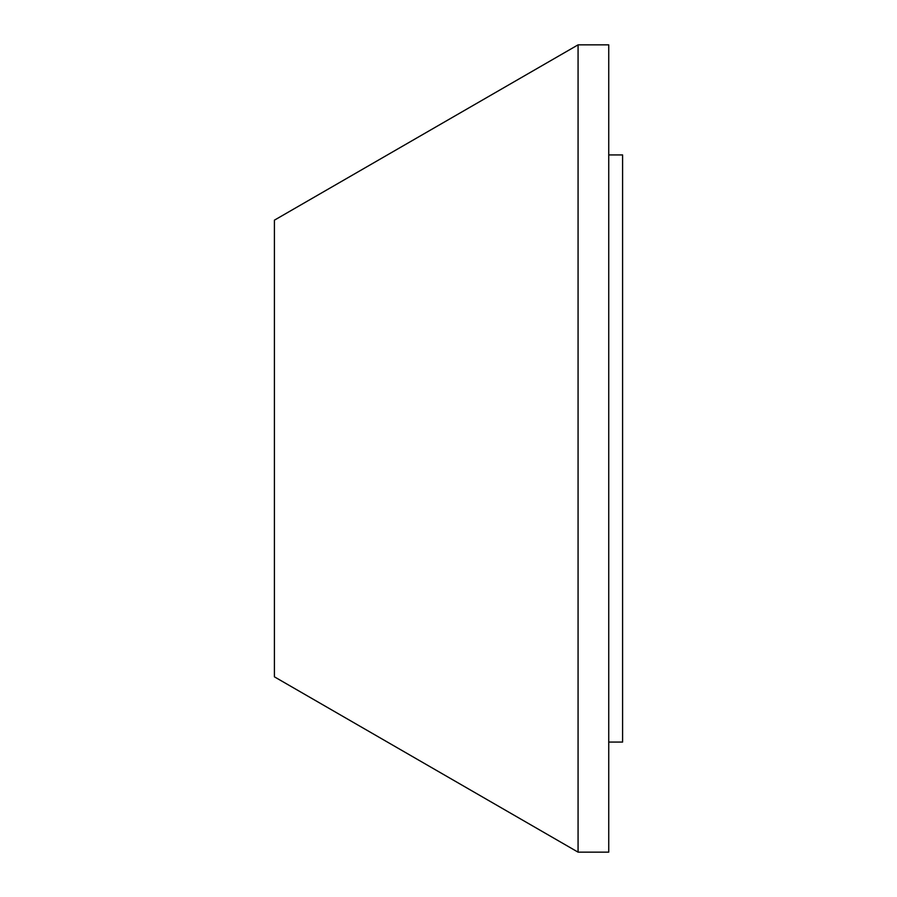 <?xml version="1.0" encoding="UTF-8"?>
<svg xmlns="http://www.w3.org/2000/svg" width="897" height="897" viewBox="0 0 897 897"><rect width="100%" height="100%" fill="white"/><g stroke="black" fill="none" stroke-linecap="round" stroke-linejoin="round"><path stroke-width="1.35" d="M608.738 154.934L622.596 154.934L622.596 742.066L608.738 742.066M608.738 44.85L608.738 852.15L578.072 852.15L578.072 44.85L608.738 44.85M578.072 852.15L274.404 676.831L274.404 220.169L578.072 44.85"/></g></svg>
